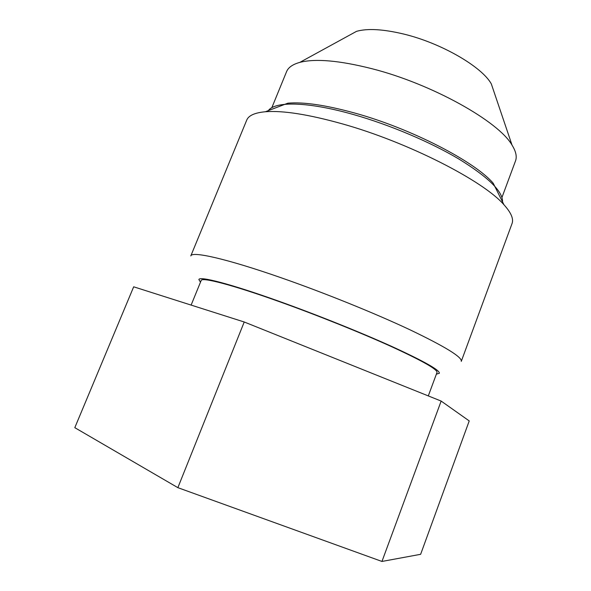 <?xml version="1.0" encoding="UTF-8"?>
<svg xmlns="http://www.w3.org/2000/svg" width="591" height="591" viewBox="0 0 591 591"><rect width="100%" height="100%" fill="white"/><g stroke="black" fill="none" stroke-linecap="round" stroke-linejoin="round"><path stroke-width="0.89" d="M177.869 487.664L244.223 321.992L133.677 286.805L74.806 427.677L177.869 487.664L381.956 561.45L420.637 554.306L469.224 420.925L441.152 401.075L381.956 561.45M244.223 321.992L441.152 401.075M428.298 395.911L437.008 372.448C437.606 369.471 422.343 360.82 391.22 346.503C360.517 332.585 316.887 315.062 279.706 301.779C232.152 284.751 201.723 276.943 201.176 280.496L191.122 305.089M190.804 255.925C191.78 250.976 226.323 258.614 280.932 277.689C323.875 292.648 374.413 313.075 409.593 329.608C445.141 346.629 462.369 357.215 461.276 361.374L512.028 223.597C513.801 218.943 511.112 212.671 503.975 204.781C483.541 180.92 407.982 142.187 342.152 123.814C308.406 114.403 282.808 110.377 265.366 111.751C254.773 112.726 248.552 115.526 246.713 120.15L190.804 255.925M265.366 111.751L287.854 103.189C303.434 101.807 325.678 105.08 354.593 113.007C410.863 128.424 474.928 161.609 493.226 183.262L503.975 204.781M501.951 197.46L515.5 160.951C517.11 156.681 515.958 151.399 512.035 145.12C498.723 121.495 432.176 84.055 372.145 68.763C339.522 60.504 315.417 58.376 299.822 62.38C292.685 64.353 288.26 67.455 286.554 71.688L271.816 107.739M348.084 35.962L356.536 31.338C367.506 28.257 383.219 29.158 403.683 34.049C441.115 43.025 481.842 66.687 491.306 83.878L512.035 145.12M494.394 93.009L491.306 83.878M436.372 374.147L439.342 373.305C439.97 370.276 424.412 361.463 392.668 346.858C361.337 332.652 316.783 314.767 278.849 301.211C230.364 283.857 199.426 275.931 198.871 279.55L200.489 282.18M268.358 110.613C274.992 101.142 307.756 101.563 352.982 114.403C389.388 124.657 430.484 142.062 459.34 159.304C488.543 177.396 502.948 191.602 502.549 201.915M356.536 31.338L299.822 62.38"/></g></svg>
